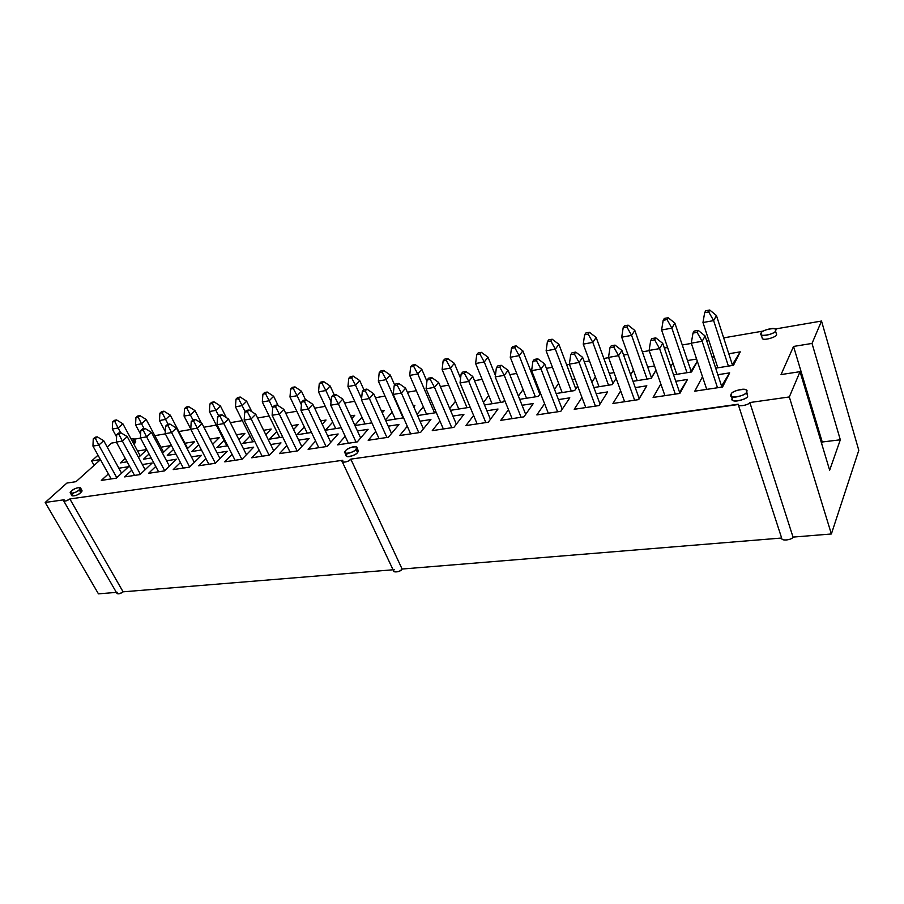 <?xml version="1.0" encoding="UTF-8"?>
<svg xmlns="http://www.w3.org/2000/svg" width="904" height="904" viewBox="0 0 904 904"><rect width="100%" height="100%" fill="white"/><g stroke="black" fill="none" stroke-linecap="round" stroke-linejoin="round"><path stroke-width="1.36" d="M111.158 478.928L92.954 446.101L111.158 478.928M95.112 437.242L93.248 438.881L95.44 438.485L97.293 436.858L95.112 437.242L97.293 436.858L103.723 440.723L98.785 445.096L116.785 477.685L98.785 445.096L92.954 446.101L93.248 438.881L95.112 437.242M121.588 473.221L103.723 440.723L121.588 473.221M103.723 440.723L97.293 436.858L95.44 438.485L98.785 445.096L103.723 440.723M93.248 438.881L92.954 446.101L98.785 445.096L95.44 438.485L93.248 438.881M116.593 436.903L112.311 429.038L116.593 436.903M114.435 420.337L112.638 421.908L114.808 421.513L116.605 419.942L114.435 420.337L116.605 419.942L122.865 423.773L118.108 427.987L120.673 432.722L118.108 427.987L112.311 429.038L112.638 421.908L114.435 420.337M140.199 455.876L122.865 423.773L140.199 455.876M122.865 423.773L116.605 419.942L114.808 421.513L118.108 427.987L122.865 423.773M112.638 421.908L112.311 429.038L118.108 427.987L114.808 421.513L112.638 421.908M140.629 434.293L135.555 424.846L140.629 434.293M137.702 416.021L135.928 417.614L138.165 417.196L139.939 415.614L137.702 416.021L139.939 415.614L146.233 419.512L141.521 423.761L144.086 428.564L141.521 423.761L135.555 424.846L135.928 417.614L137.702 416.021M163.59 452.192L146.233 419.512L163.59 452.192M146.233 419.512L139.939 415.614L138.165 417.196L141.521 423.761L146.233 419.512M135.928 417.614L135.555 424.846L141.521 423.761L138.165 417.196L135.928 417.614M165.342 431.671L159.466 420.529L165.342 431.671M161.647 411.591L159.884 413.196L162.178 412.766L163.94 411.162L161.647 411.591L163.94 411.162L170.268 415.128L165.601 419.422L168.155 424.304L165.601 419.422L159.466 420.529L159.884 413.196L161.647 411.591M187.648 448.407L170.268 415.128L187.648 448.407M170.268 415.128L163.94 411.162L162.178 412.766L165.601 419.422L170.268 415.128M159.884 413.196L159.466 420.529L165.601 419.422L162.178 412.766L159.884 413.196M134.538 475.414L116.356 442.079L134.538 475.414M118.548 433.095L116.695 434.734L118.944 434.338L120.797 432.7L118.548 433.095L120.797 432.7L127.249 436.632L122.356 441.039L140.391 474.227L122.356 441.039L116.356 442.079L116.695 434.734L118.548 433.095M145.148 469.707L127.249 436.632L145.148 469.707M127.249 436.632L120.797 432.7L118.944 434.338L122.356 441.039L127.249 436.632M116.695 434.734L116.356 442.079L122.356 441.039L118.944 434.338L116.695 434.734M158.595 471.786L140.436 437.931L158.595 471.786M142.651 428.824L140.821 430.485L143.137 430.078L144.968 428.406L142.651 428.824L144.968 428.406L151.465 432.417L146.617 436.869L164.664 470.668L146.617 436.869L140.436 437.931L140.821 430.485L142.651 428.824M169.376 466.102L151.465 432.417L169.376 466.102M151.465 432.417L144.968 428.406L143.137 430.078L146.617 436.869L151.465 432.417M140.821 430.485L140.436 437.931L146.617 436.869L143.137 430.078L140.821 430.485M190.767 429.038L184.066 416.1L190.767 429.038M186.269 407.026L184.529 408.642L186.891 408.201L188.631 406.585L186.269 407.026L188.631 406.585L195.004 410.619L190.382 414.959L192.959 419.964L190.382 414.959L184.066 416.1L184.529 408.642L186.269 407.026M201.468 423.23L195.004 410.619L201.468 423.23M195.004 410.619L188.631 406.585L186.891 408.201L190.382 414.959L195.004 410.619M184.529 408.642L184.066 416.1L190.382 414.959L186.891 408.201L184.529 408.642M183.354 468.069L165.217 433.671L183.354 468.069M167.466 424.428L165.658 426.1L168.042 425.682L169.85 423.999L167.466 424.428L169.85 423.999L176.382 428.067L171.579 432.575L189.659 467.018L171.579 432.575L165.217 433.671L165.658 426.1L167.466 424.428M194.315 462.407L176.382 428.067L194.315 462.407M176.382 428.067L169.85 423.999L168.042 425.682L171.579 432.575L176.382 428.067M165.658 426.1L165.217 433.671L171.579 432.575L168.042 425.682L165.658 426.1M226.859 445.932L209.389 411.535L226.859 445.932M211.615 402.325L209.886 403.964L212.327 403.512L214.045 401.873L211.615 402.325L214.045 401.873L220.452 405.986L215.886 410.359L218.678 415.885L215.886 410.359L209.389 411.535L209.886 403.964L211.615 402.325M226.294 417.591L220.452 405.986L226.294 417.591M220.452 405.986L214.045 401.873L212.327 403.512L215.886 410.359L220.452 405.986M209.886 403.964L209.389 411.535L215.886 410.359L212.327 403.512L209.886 403.964M208.847 464.238L190.755 429.276L208.847 464.238M193.027 419.897L191.23 421.592L193.693 421.151L195.479 419.456L193.027 419.897L195.479 419.456L202.055 423.603L197.298 428.146L215.378 463.255L197.298 428.146L190.755 429.276L191.23 421.592L193.027 419.897M220 458.611L202.055 423.603L220 458.611M202.055 423.603L195.479 419.456L193.693 421.151L197.298 428.146L202.055 423.603M191.23 421.592L190.755 429.276L197.298 428.146L193.693 421.151L191.23 421.592M252.871 441.796L235.458 406.834L252.871 441.796M237.718 397.489L236.012 399.139L238.52 398.675L240.227 397.025L237.718 397.489L240.227 397.025L246.656 401.206L242.148 405.625L245.176 411.727L242.148 405.625L235.458 406.834L236.012 399.139L237.718 397.489M251.854 411.727L246.656 401.206L251.854 411.727M246.656 401.206L240.227 397.025L238.52 398.675L242.148 405.625L246.656 401.206M236.012 399.139L235.458 406.834L242.148 405.625L238.52 398.675L236.012 399.139M279.664 437.536L262.307 401.986L279.664 437.536M264.601 392.505L262.917 394.178L265.505 393.692L267.188 392.031L264.601 392.505L267.188 392.031L273.652 396.28L269.2 400.743L272.703 407.953L269.2 400.743L262.307 401.986L262.917 394.178L264.601 392.505M278.172 405.636L273.652 396.28L278.172 405.636M273.652 396.28L267.188 392.031L265.505 393.692L269.2 400.743L273.652 396.28M262.917 394.178L262.307 401.986L269.2 400.743L265.505 393.692L262.917 394.178M235.085 460.294L217.05 424.756L235.085 460.294M219.356 415.23L217.582 416.936L220.113 416.495L221.887 414.778L219.356 415.23L221.887 414.778L228.497 418.993L223.808 423.592L241.831 459.277L223.808 423.592L217.05 424.756L217.582 416.936L219.356 415.23M246.442 454.701L228.497 418.993L246.442 454.701M228.497 418.993L221.887 414.778L220.113 416.495L223.808 423.592L228.497 418.993M217.582 416.936L217.05 424.756L223.808 423.592L220.113 416.495L217.582 416.936M262.137 456.226L244.159 420.089L262.137 456.226M246.498 410.416L244.747 412.145L247.357 411.693L249.108 409.953L246.498 410.416L249.108 409.953L255.742 414.247L251.12 418.891L269.076 455.175L251.12 418.891L244.159 420.089L244.747 412.145L246.498 410.416M273.686 450.689L255.742 414.247L273.686 450.689M255.742 414.247L249.108 409.953L247.357 411.693L251.12 418.891L255.742 414.247M244.747 412.145L244.159 420.089L251.12 418.891L247.357 411.693L244.747 412.145M307.258 433.14L289.981 396.992L307.258 433.14M292.308 387.375L290.659 389.059L293.314 388.562L294.975 386.878L292.308 387.375L294.975 386.878L301.461 391.206L297.088 395.715L301.427 404.834L297.088 395.715L289.981 396.992L290.659 389.059L292.308 387.375M305.597 399.952L301.461 391.206L305.597 399.952M301.461 391.206L294.975 386.878L293.314 388.562L297.088 395.715L301.461 391.206M290.659 389.059L289.981 396.992L297.088 395.715L293.314 388.562L290.659 389.059M290.014 452.034L272.115 415.275L290.014 452.034M274.488 405.455L272.759 407.207L275.46 406.732L277.178 404.981L274.488 405.455L277.178 404.981L283.845 409.354L279.291 414.043L297.167 450.96L279.291 414.043L272.115 415.275L272.759 407.207L274.488 405.455M301.778 446.565L283.845 409.354L301.778 446.565M283.845 409.354L277.178 404.981L275.46 406.732L279.291 414.043L283.845 409.354M272.759 407.207L272.115 415.275L279.291 414.043L275.46 406.732L272.759 407.207M335.7 428.62L318.524 391.85L335.7 428.62M320.875 382.087L319.248 383.771L322.005 383.273L323.621 381.567L320.875 382.087L323.621 381.567L330.152 385.985L325.847 390.528L331.045 401.715L325.847 390.528L318.524 391.85L319.248 383.771L320.875 382.087M334.254 394.867L330.152 385.985L334.254 394.867M330.152 385.985L323.621 381.567L322.005 383.273L325.847 390.528L330.152 385.985M319.248 383.771L318.524 391.85L325.847 390.528L322.005 383.273L319.248 383.771M365.024 423.953L347.961 386.539L365.024 423.953M350.345 376.618L348.752 378.335L351.588 377.804L353.181 376.098L350.345 376.618L353.181 376.098L359.736 380.584L355.521 385.183L361.6 398.574L355.521 385.183L347.961 386.539L348.752 378.335L350.345 376.618M363.849 389.703L359.736 380.584L363.849 389.703M359.736 380.584L353.181 376.098L351.588 377.804L355.521 385.183L359.736 380.584M348.752 378.335L347.961 386.539L355.521 385.183L351.588 377.804L348.752 378.335M395.285 419.128L378.335 381.07L395.285 419.128M380.765 370.979L379.205 372.708L382.132 372.166L383.68 370.437L380.765 370.979L383.68 370.437L390.268 375.024L386.144 379.657L403.06 417.897L386.144 379.657L378.335 381.07L379.205 372.708L380.765 370.979M394.72 385.149L390.268 375.024L394.72 385.149M390.268 375.024L383.68 370.437L382.132 372.166L386.144 379.657L390.268 375.024M379.205 372.708L378.335 381.07L386.144 379.657L382.132 372.166L379.205 372.708M426.518 414.168L409.704 375.409L426.518 414.168M412.167 365.159L410.642 366.911L413.67 366.346L415.185 364.606L412.167 365.159L415.185 364.606L421.784 369.273L417.772 373.951L434.541 412.891L417.772 373.951L409.704 375.409L410.642 366.911L412.167 365.159M426.925 381.262L421.784 369.273L426.925 381.262M421.784 369.273L415.185 364.606L413.67 366.346L417.772 373.951L421.784 369.273M410.642 366.911L409.704 375.409L417.772 373.951L413.67 366.346L410.642 366.911M458.769 409.026L442.112 369.566L458.769 409.026M444.61 359.148L443.129 360.911L446.248 360.334L447.729 358.572L444.61 359.148L447.729 358.572L454.362 363.34L450.452 368.064L467.052 407.715L450.452 368.064L442.112 369.566L443.129 360.911L444.61 359.148M460.611 378.324L454.362 363.34L460.611 378.324M454.362 363.34L447.729 358.572L446.248 360.334L450.452 368.064L454.362 363.34M443.129 360.911L442.112 369.566L450.452 368.064L446.248 360.334L443.129 360.911M492.081 403.726L475.617 363.521L492.081 403.726M478.148 352.933L476.713 354.718L479.945 354.119L481.369 352.334L478.148 352.933L481.369 352.334L488.024 357.193L484.239 361.973L500.658 402.359L484.239 361.973L475.617 363.521L476.713 354.718L478.148 352.933M495.392 375.431L488.024 357.193L495.392 375.431M488.024 357.193L481.369 352.334L479.945 354.119L484.239 361.973L488.024 357.193M476.713 354.718L475.617 363.521L484.239 361.973L479.945 354.119L476.713 354.718M526.535 398.246L510.263 357.272L526.535 398.246M512.828 346.503L511.438 348.3L514.783 347.69L516.173 345.893L512.828 346.503L516.173 345.893L522.84 350.854L519.178 355.667L535.394 396.833L519.178 355.667L510.263 357.272L511.438 348.3L512.828 346.503M539.835 394.223L522.84 350.854L539.835 394.223M522.84 350.854L516.173 345.893L514.783 347.69L519.178 355.667L522.84 350.854M511.438 348.3L510.263 357.272L519.178 355.667L514.783 347.69L511.438 348.3M562.164 392.573L546.118 350.808L562.164 392.573M548.728 339.859L547.395 341.667L550.852 341.034L552.186 339.215L548.728 339.859L552.186 339.215L558.864 344.277L555.35 349.147L571.328 391.116L555.35 349.147L546.118 350.808L547.395 341.667L548.728 339.859M575.769 388.889L558.864 344.277L575.769 388.889M558.864 344.277L552.186 339.215L550.852 341.034L555.35 349.147L558.864 344.277M547.395 341.667L546.118 350.808L555.35 349.147L550.852 341.034L547.395 341.667M599.036 386.709L583.249 344.119L599.036 386.709M585.894 332.966L584.617 334.796L588.199 334.13L589.476 332.31L585.894 332.966L589.476 332.31L596.165 337.474L592.809 342.39L608.528 385.194L592.809 342.39L583.249 344.119L584.617 334.796L585.894 332.966M612.968 383.443L596.165 337.474L612.968 383.443M596.165 337.474L589.476 332.31L588.199 334.13L592.809 342.39L596.165 337.474M584.617 334.796L583.249 344.119L592.809 342.39L588.199 334.13L584.617 334.796M637.23 380.629L621.715 337.181L637.23 380.629M624.404 325.835L623.184 327.677L626.901 326.988L628.111 325.146L624.404 325.835L628.111 325.146L634.811 330.435L631.625 335.395L647.061 379.058L631.625 335.395L621.715 337.181L623.184 327.677L624.404 325.835M651.422 377.635L634.811 330.435L651.422 377.635L650.936 378.448L655.988 370.12L651.422 377.635M634.811 330.435L628.111 325.146L626.901 326.988L631.625 335.395L634.811 330.435M623.184 327.677L621.715 337.181L631.625 335.395L626.901 326.988L623.184 327.677M676.791 374.335L661.592 329.994L676.791 374.335M664.327 318.434L663.174 320.298L667.039 319.587L668.18 317.722L664.327 318.434L668.18 317.722L674.881 323.123L671.875 328.129L686.995 372.708L671.875 328.129L661.592 329.994L663.174 320.298L664.327 318.434M691.142 371.295L674.881 323.123L691.142 371.295L690.69 372.12L697.312 361.227L691.142 371.295M674.881 323.123L668.18 317.722L667.039 319.587L671.875 328.129L674.881 323.123M663.174 320.298L661.592 329.994L671.875 328.129L667.039 319.587L663.174 320.298M717.832 367.804L702.973 322.525L717.832 367.804M705.741 310.761L704.668 312.637L708.679 311.903L709.742 310.015L705.741 310.761L709.742 310.015L716.454 315.552L713.64 320.604L728.409 366.12L713.64 320.604L702.973 322.525L704.668 312.637L705.741 310.761M732.33 364.73L716.454 315.552L732.33 364.73L731.912 365.566L740.263 351.859L733.483 365.306L715.685 368.143L733.483 365.306L740.263 351.859L732.33 364.73M716.454 315.552L709.742 310.015L708.679 311.903L713.64 320.604L716.454 315.552M704.668 312.637L702.973 322.525L713.64 320.604L708.679 311.903L704.668 312.637M318.762 447.706L300.953 410.314L318.762 447.706M303.36 400.348L301.665 402.111L304.445 401.613L306.128 399.851L303.36 400.348L306.128 399.851L312.841 404.303L308.366 409.037L326.141 446.599L308.366 409.037L300.953 410.314L301.665 402.111L303.36 400.348M330.751 442.327L312.841 404.303L330.751 442.327M312.841 404.303L306.128 399.851L304.445 401.613L308.366 409.037L312.841 404.303M301.665 402.111L300.953 410.314L308.366 409.037L304.445 401.613L301.665 402.111M348.424 443.254L330.717 405.195L348.424 443.254M333.158 395.059L331.497 396.845L334.367 396.336L336.028 394.551L333.158 395.059L336.028 394.551L342.763 399.093L338.378 403.873L356.052 442.101L338.378 403.873L330.717 405.195L331.497 396.845L333.158 395.059M360.651 437.977L342.763 399.093L360.651 437.977M342.763 399.093L336.028 394.551L334.367 396.336L338.378 403.873L342.763 399.093M331.497 396.845L330.717 405.195L338.378 403.873L334.367 396.336L331.497 396.845M379.047 438.643L361.464 399.907L379.047 438.643M363.939 389.613L362.312 391.409L365.272 390.89L366.9 389.082L363.939 389.613L366.9 389.082L373.668 393.715L369.374 398.551L386.912 437.457L369.374 398.551L361.464 399.907L362.312 391.409L363.939 389.613M391.511 433.502L373.668 393.715L391.511 433.502M373.668 393.715L366.9 389.082L365.272 390.89L369.374 398.551L373.668 393.715M362.312 391.409L361.464 399.907L369.374 398.551L365.272 390.89L362.312 391.409M410.676 433.886L393.229 394.438L410.676 433.886M395.749 383.974L394.155 385.793L397.218 385.251L398.8 383.432L395.749 383.974L398.8 383.432L405.591 388.155L401.399 393.037L418.801 432.666L401.399 393.037L393.229 394.438L394.155 385.793L395.749 383.974M423.4 428.903L405.591 388.155L423.4 428.903M405.591 388.155L398.8 383.432L397.218 385.251L401.399 393.037L405.591 388.155M394.155 385.793L393.229 394.438L401.399 393.037L397.218 385.251L394.155 385.793M443.356 428.971L426.078 388.788L443.356 428.971M428.62 378.143L427.072 379.985L430.247 379.42L431.784 377.589L428.62 378.143L431.784 377.589L438.598 382.403L434.519 387.341L451.763 427.716L434.519 387.341L426.078 388.788L427.072 379.985L428.62 378.143M456.351 424.179L438.598 382.403L456.351 424.179M438.598 382.403L431.784 377.589L430.247 379.42L434.519 387.341L438.598 382.403M427.072 379.985L426.078 388.788L434.519 387.341L430.247 379.42L427.072 379.985M477.142 423.897L460.046 382.946L477.142 423.897M462.633 372.12L461.13 373.973L464.407 373.397L465.91 371.544L462.633 372.12L465.91 371.544L472.747 376.448L468.792 381.443L485.843 422.586L468.792 381.443L460.046 382.946L461.13 373.973L462.633 372.12M490.431 419.32L472.747 376.448L490.431 419.32M472.747 376.448L465.91 371.544L464.407 373.397L468.792 381.443L472.747 376.448M461.13 373.973L460.046 382.946L468.792 381.443L464.407 373.397L461.13 373.973M512.105 418.642L495.211 376.9L512.105 418.642M497.833 365.883L496.386 367.758L499.776 367.16L501.223 365.284L497.833 365.883L501.223 365.284L508.082 370.301L504.262 375.341L521.111 417.286L504.262 375.341L495.211 376.9L496.386 367.758L497.833 365.883M525.687 414.348L508.082 370.301L525.687 414.348M508.082 370.301L501.223 365.284L499.776 367.16L504.262 375.341L508.082 370.301M496.386 367.758L495.211 376.9L504.262 375.341L499.776 367.16L496.386 367.758M548.299 413.196L531.631 370.629L548.299 413.196M534.298 359.419L532.897 361.317L536.411 360.696L537.812 358.798L534.298 359.419L537.812 358.798L544.683 363.928L541.01 369.013L557.61 411.795L541.01 369.013L531.631 370.629L532.897 361.317L534.298 359.419M562.198 409.252L544.683 363.928L562.198 409.252M544.683 363.928L537.812 358.798L536.411 360.696L541.01 369.013L544.683 363.928M532.897 361.317L531.631 370.629L541.01 369.013L536.411 360.696L532.897 361.317M585.781 407.557L569.362 364.142L585.781 407.557M572.074 352.729L570.74 354.639L574.379 353.995L575.712 352.085L572.074 352.729L575.712 352.085L582.605 357.317L579.091 362.47L595.431 406.111L579.091 362.47L569.362 364.142L570.74 354.639L572.074 352.729M600.019 404.031L582.605 357.317L600.019 404.031M582.605 357.317L575.712 352.085L574.379 353.995L579.091 362.47L582.605 357.317M570.74 354.639L569.362 364.142L579.091 362.47L574.379 353.995L570.74 354.639M624.619 401.715L608.505 357.408L624.619 401.715M611.251 345.78L609.974 347.724L613.759 347.046L615.025 345.113L611.251 345.78L615.025 345.113L621.929 350.469L618.585 355.667L634.642 400.212L618.585 355.667L608.505 357.408L609.974 347.724L611.251 345.78M639.139 398.461L621.929 350.469L639.139 398.461L638.439 399.647L646.835 385.805L638.699 399.602L612.935 403.478L620.686 390.89L612.935 403.478L638.699 399.602L646.835 385.805L639.139 398.461M621.929 350.469L615.025 345.113L613.759 347.046L618.585 355.667L621.929 350.469M609.974 347.724L608.505 357.408L618.585 355.667L613.759 347.046L609.974 347.724M664.915 395.658L649.106 350.424L664.915 395.658M651.908 338.582L650.699 340.537L654.632 339.836L655.829 337.881L651.908 338.582L655.829 337.881L662.734 343.362L659.581 348.616L675.299 394.099L659.581 348.616L649.106 350.424L650.699 340.537L651.908 338.582M679.593 392.359L662.734 343.362L679.593 392.359L678.927 393.556L687.492 379.454L679.842 393.421L653.106 397.432L660.835 383.985L653.106 397.432L679.842 393.421L687.492 379.454L679.593 392.359M662.734 343.362L655.829 337.881L654.632 339.836L659.581 348.616L662.734 343.362M650.699 340.537L649.106 350.424L659.581 348.616L654.632 339.836L650.699 340.537M706.725 389.375L691.277 343.17L706.725 389.375M694.125 331.101L692.995 333.079L697.074 332.356L698.193 330.378L694.125 331.101L698.193 330.378L705.109 335.983L702.159 341.294L717.516 387.748L702.159 341.294L691.277 343.17L692.995 333.079L694.125 331.101M721.561 386.031L705.109 335.983L721.561 386.031L720.951 387.24L729.675 372.866L722.556 386.991L694.792 391.172L702.261 377.149L702.905 377.94L702.261 377.149L694.792 391.172L722.556 386.991L729.675 372.866L721.561 386.031M705.109 335.983L698.193 330.378L697.074 332.356L702.159 341.294L705.109 335.983M692.995 333.079L691.277 343.17L702.159 341.294L697.074 332.356L692.995 333.079M63.698 500.918L117.045 593.566C118.673 594.222 120.684 593.645 123.091 591.826L69.868 498.963C67.314 500.737 65.257 501.381 63.698 500.918L64.071 499.788L45.2 502.466L66.896 483.064L76.004 481.674L100.468 459.65L76.004 481.674L66.896 483.064L45.2 502.466L64.071 499.788C63.551 501.743 65.483 501.46 69.868 498.963L342.819 460.26L69.868 498.963L123.091 591.826L393.07 569.78L123.091 591.826C118.91 594.335 116.978 594.493 117.305 592.301M342.288 461.82L393.839 571.418C396.969 572.458 399.726 571.667 402.111 569.034L350.797 459.13C348.198 461.628 345.362 462.52 342.288 461.82L342.819 460.26C338.774 463.571 349.464 462.068 350.797 459.13L738.172 404.201C736.862 407.037 748.422 405.421 749.845 402.54L789.316 396.946L800.029 371.68L781.033 374.572L793.542 346.447L812.018 343.43L821.521 321.044L774.999 329.045L821.521 321.044L812.018 343.43L840.324 439.796L829.657 470.204L800.029 371.68L789.316 396.946L831.375 533.97L858.8 450.305L821.521 321.044L858.8 450.305L831.375 533.97L793.034 537.1C791.814 540.242 780.581 541.146 781.689 538.027L781.768 538.388C781.587 541.338 792.062 539.869 793.034 537.1L831.375 533.97L789.316 396.946L749.845 402.54L793.034 537.1L749.845 402.54C748.693 405.06 737.879 407.139 738.229 404.517L350.797 459.13L402.111 569.034L781.644 538.027L402.111 569.034C401.037 572.288 390.483 573.125 394.234 569.678M763.507 331.011L723.652 337.87L763.507 331.011M708.838 340.412L706.691 340.785L708.838 340.412M691.357 343.418L682.26 344.978L691.357 343.418M667.604 347.498L664.35 348.063L667.604 347.498M649.196 350.662L642.348 351.848L649.196 350.662M627.839 354.334L623.579 355.069L627.839 354.334M608.584 357.645L603.838 358.47L608.584 357.645M589.476 360.933L584.289 361.826L589.476 360.933M569.452 364.38L566.661 364.854L569.452 364.38M552.457 367.295L546.389 368.346L552.457 367.295M531.721 370.866L530.75 371.036L531.721 370.866M516.681 373.454L509.822 374.629L516.681 373.454M482.114 379.386L474.498 380.697L482.114 379.386M448.689 385.138L440.372 386.573L448.689 385.138M416.337 390.697L407.376 392.234L416.337 390.697M385.025 396.088L375.465 397.726L385.025 396.088M354.696 401.297L344.571 403.037L354.696 401.297M325.293 406.348L314.66 408.179L325.293 406.348M296.794 411.252L285.687 413.162L296.794 411.252M269.155 416.009L257.583 417.987L269.155 416.009M242.317 420.62L230.339 422.676L242.317 420.62M216.271 425.095L203.908 427.219L216.271 425.095M190.846 429.468L178.834 431.536L190.846 429.468M165.319 433.852L154.81 435.66L165.319 433.852M140.538 438.112L134.391 439.174L140.538 438.112M116.458 442.259L111.587 443.096L107.18 447.028L111.587 443.096L116.458 442.259M98.016 455.232L91.632 460.938L100.389 459.514L91.632 460.938L98.016 455.232M776.581 334.536L775.429 330.774L776.581 334.536C777.779 336.74 762.083 341.622 762.219 338.006C762.117 341.61 777.779 336.729 776.581 334.536L775.429 330.774C776.626 332.954 760.953 337.859 761.066 334.265L761.202 333.203C760.061 331.011 775.677 326.152 775.553 329.745M731.11 395.613L732.398 399.545C732.556 403.636 748.783 398.517 747.619 396.008L746.354 392.053C747.518 394.551 731.268 399.692 731.11 395.613L731.279 394.257C730.183 391.748 746.365 386.663 746.501 390.731L747.619 396.008C747.992 400.235 727.754 403.127 732.556 398.189M355.509 449.808C358.436 450.022 359.114 450.915 357.521 452.486C355.826 456.283 341.893 458.271 347.136 453.989M132.481 441.57C135.928 440.971 136.651 441.547 134.651 443.299L135.645 441.48L134.233 438.869L132.368 441.378L133.238 440.677L134.651 443.299L133.238 440.677C135.238 438.926 134.515 438.361 131.069 438.96L134.233 438.869M78.23 490.657C82.253 489.821 83.1 490.454 80.772 492.556C78.117 495.98 67.936 497.437 73.179 493.663M712.386 358.12L714.013 356.176L713.369 356.289L714.488 357.634L713.369 356.289L712.386 358.12M728.782 353.746L740.263 351.859L728.782 353.746M651.196 378.403L632.992 381.307L651.196 378.403L656.021 370.222L651.196 378.403M630.63 374.719L633.467 370.109L630.63 374.719M647.716 367.092L654.541 365.962L647.716 367.092M574.639 390.584L556.118 393.534L574.639 390.584L577.656 386.076L574.639 390.584M554.502 389.341L558.627 383.375L554.502 389.341M572.221 379.51L575 379.058L572.221 379.51M503.234 401.952L484.499 404.935L503.234 401.952L504.601 400.099L503.234 401.952M483.47 402.461L488.725 395.534L483.47 402.461M436.316 412.608L417.58 415.58L436.316 412.608M417.06 414.382L423.309 406.777L417.06 414.382M371.883 422.857L354.933 425.558L371.883 422.857M354.831 425.321L361.95 417.207L354.831 425.321M381.386 410.913L384.347 410.427L382.256 412.857L384.347 410.427L381.386 410.913M311.496 432.462L297.009 434.779L304.298 426.948L297.009 434.779L311.496 432.462M320.66 420.902L326.05 420.021L322.219 424.213L326.05 420.021L320.66 420.902M254.804 441.491L242.826 443.401L250.012 436.056L242.826 443.401L254.804 441.491M263.64 430.293L271.177 429.05L265.787 434.643L271.177 429.05L263.64 430.293M201.468 449.977L191.738 451.525L198.733 444.7L191.738 451.525L201.468 449.977M209.999 439.118L219.412 437.57L212.643 444.271L219.412 437.57L209.999 439.118M151.194 457.978L143.487 459.209L149.047 453.989L143.487 459.209L151.194 457.978M160.935 447.186L170.528 445.615L162.528 453.209L170.528 445.615L160.935 447.186M675.785 381.285L687.492 379.454L675.785 381.285M599.058 405.568L574.209 409.297L581.961 397.455L574.209 409.297L599.058 405.568L607.635 391.918L599.058 405.568M596.165 393.715L607.635 391.918L596.165 393.715M523.924 416.857L500.782 420.337L508.489 409.704L500.782 420.337L523.924 416.857L533.292 403.523L523.924 416.857M522.06 405.274L533.292 403.523L522.06 405.274M453.876 427.389L432.259 430.643L439.909 420.97L432.259 430.643L453.876 427.389L463.91 414.36L453.876 427.389M452.904 416.077L463.91 414.36L452.904 416.077M388.404 437.242L368.177 440.282L375.748 431.377L368.177 440.282L388.404 437.242L399.003 424.484L388.404 437.242M388.223 426.168L399.003 424.484L388.223 426.168M327.09 446.452L308.106 449.311L315.586 441.05L308.106 449.311L327.09 446.452L338.164 433.988L327.09 446.452M327.598 435.638L338.164 433.988L327.598 435.638M269.528 455.107L251.696 457.797L259.075 450.079L251.696 457.797L269.528 455.107L281.008 442.903L269.528 455.107M270.658 444.519L281.008 442.903L270.658 444.519M215.412 463.255L198.62 465.775L205.886 458.52L198.62 465.775L215.412 463.255L227.209 451.299L215.412 463.255M217.062 452.881L227.209 451.299L217.062 452.881M164.415 470.916L148.572 473.3L155.737 466.453L148.572 473.3L164.415 470.916L176.483 459.221L164.415 470.916M166.539 460.769L176.483 459.221L166.539 460.769M116.288 478.148L101.327 480.408L108.378 473.911L101.327 480.408L116.288 478.148L128.583 466.701L116.288 478.148M118.831 468.215L128.583 466.701L118.831 468.215M140.007 474.589L124.616 476.905L131.724 470.238L124.616 476.905L140.007 474.589L152.2 463.006L140.007 474.589M142.357 464.543L152.2 463.006L142.357 464.543M189.535 467.142L173.229 469.594L180.45 462.554L173.229 469.594L189.535 467.142L201.479 455.322L189.535 467.142M191.433 456.882L201.479 455.322L191.433 456.882M242.057 459.243L224.757 461.842L232.079 454.362L224.757 461.842L242.057 459.243L253.708 447.164L242.057 459.243M243.458 448.768L253.708 447.164L243.458 448.768M297.857 450.847L279.472 453.616L286.896 445.638L279.472 453.616L297.857 450.847L309.145 438.519L297.857 450.847M298.682 440.146L309.145 438.519L298.682 440.146M357.249 441.92L337.667 444.87L345.192 436.304L337.667 444.87L357.249 441.92L368.097 429.31L357.249 441.92M357.43 430.971L368.097 429.31L357.43 430.971M420.597 432.394L399.692 435.536L407.297 426.27L399.692 435.536L420.597 432.394L430.925 419.501L420.597 432.394M420.032 421.207L430.925 419.501L420.032 421.207M488.296 422.213L465.933 425.581L473.617 415.456L465.933 425.581L488.296 422.213L498.014 409.026L488.296 422.213M486.894 410.766L498.014 409.026L486.894 410.766M560.819 411.309L536.852 414.913L544.581 403.715L536.852 414.913L560.819 411.309L569.814 397.828L560.819 411.309M558.469 399.602L569.814 397.828L558.469 399.602M635.252 387.613L646.835 385.805L635.252 387.613M717.844 374.719L729.675 372.866L717.844 374.719M127.125 461.808L120.356 462.893L125.249 458.373L120.356 462.893L127.125 461.808M137.589 451.028L146.663 449.537L137.589 451.028M146.776 449.751L138.515 457.447L146.776 449.751M175.964 454.034L167.274 455.424L173.534 449.435L167.274 455.424L175.964 454.034M184.947 443.242L194.631 441.649L187.218 448.825L194.631 441.649L184.947 443.242M227.729 445.796L216.915 447.525L224.056 440.406L216.915 447.525L227.729 445.796M236.419 434.767L244.916 433.366L238.825 439.547L244.916 433.366L236.419 434.767M282.715 437.05L269.516 439.152L276.748 431.581L269.516 439.152L282.715 437.05M291.709 425.671L298.207 424.597L293.574 429.536L298.207 424.597L291.709 425.671M341.203 427.739L325.35 430.259L332.683 422.157L325.35 430.259L341.203 427.739M350.537 415.987L354.752 415.298L351.769 418.665L354.752 415.298L350.537 415.987M403.568 417.817L385.748 420.654L403.568 417.817M385.443 419.964L392.144 412.088L385.443 419.964M413.252 405.67L414.879 405.399L413.738 406.777L414.879 405.399L413.252 405.67M469.3 407.354L450.474 410.348L469.3 407.354L469.91 406.563L469.3 407.354M449.717 408.563L455.48 401.263L449.717 408.563M538.332 396.37L519.687 399.331L538.332 396.37L540.502 393.285L538.332 396.37M518.387 396.065L523.088 389.579L518.387 396.065M536.377 385.409L537.349 385.251L536.377 385.409M612.245 384.607L593.86 387.533L612.245 384.607L616.144 378.403L612.245 384.607M591.894 382.245L595.397 376.889L591.894 382.245M609.307 373.408L614.042 372.629L609.307 373.408M691.583 371.973L673.57 374.844L691.583 371.973L697.379 361.408L691.583 371.973M670.768 366.719L672.904 362.99L670.768 366.719M687.515 360.538L696.588 359.046L687.515 360.538M804.289 382.256L803.667 383.771L804.289 382.256L793.542 346.447L781.033 374.572L800.029 371.68L829.657 470.204L840.324 439.796L812.018 343.43L793.542 346.447L822.233 441.988L804.289 382.256M821.646 443.57L822.233 441.988L840.324 439.796L822.233 441.988L821.646 443.57M45.2 502.466L98.446 593.849L116.356 592.38L98.446 593.849L45.2 502.466M94.106 465.379L91.632 460.938L94.106 465.379M70.444 493.121L71.992 495.821C74.964 496.138 77.891 495.042 80.772 492.556L79.236 489.844C76.343 492.33 73.405 493.414 70.444 493.121L71.642 490.962C74.535 488.488 77.461 487.403 80.411 487.708L79.236 489.844L80.772 492.556L81.948 490.42L80.411 487.708M79.236 489.844C84.434 486.081 74.286 487.584 71.642 490.962C66.387 494.725 76.557 493.256 79.236 489.844M344.955 452.78L346.447 455.989C347.294 458.52 357.283 454.102 357.521 452.486L356.029 449.265C355.792 450.881 345.791 455.288 344.955 452.78L345.633 450.791C345.916 449.175 355.871 444.802 356.696 447.31L356.029 449.265L357.521 452.486L358.187 450.52L356.696 447.31M356.029 449.265C361.204 444.994 347.328 447.062 345.633 450.791C340.39 455.074 354.323 453.051 356.029 449.265M747.619 396.008L746.501 390.731M746.354 392.053C751.021 387.138 730.929 390.11 731.279 394.257C726.466 399.184 746.715 396.257 746.354 392.053M775.429 330.774C779.677 326.412 760.705 329.689 761.202 333.203C756.829 337.576 775.937 334.333 775.429 330.774M781.768 538.388L738.229 404.517M761.066 334.265L762.219 338.006"/></g></svg>
